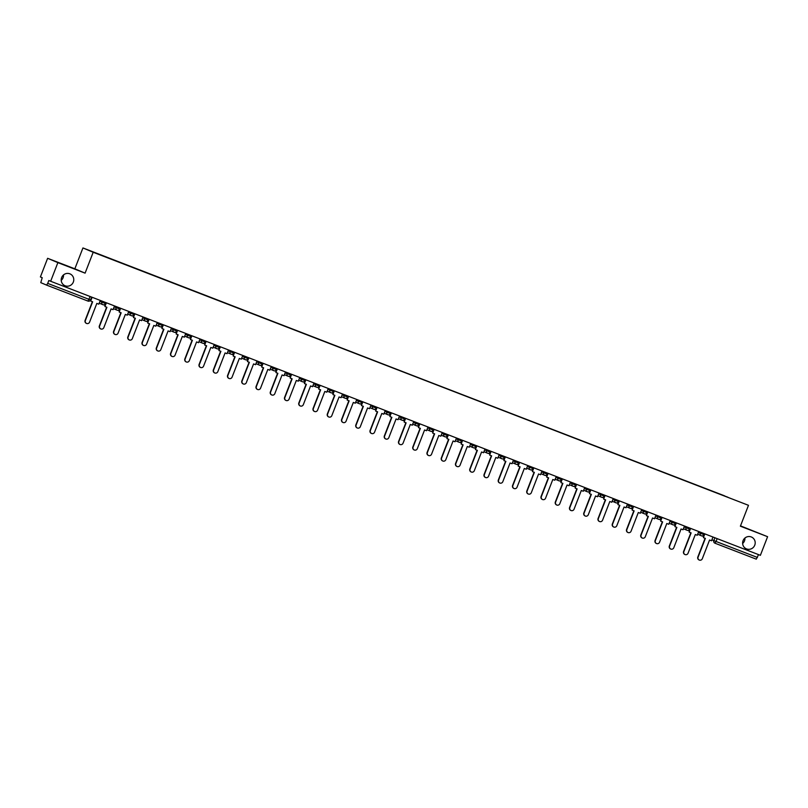 <?xml version="1.0" encoding="UTF-8"?>
<svg xmlns="http://www.w3.org/2000/svg" width="808" height="808" viewBox="0 0 808 808"><rect width="100%" height="100%" fill="white"/><g stroke="black" fill="none" stroke-linecap="round" stroke-linejoin="round"><path stroke-width="1.21" d="M63.519 274.912A6.424 6.262 -67.1 0 1 61.216 280.366M73.336 282.053A6.424 6.262 -67.1 0 1 64.993 285.719A6.424 6.262 -67.1 0 1 61.65 277.538A6.424 6.262 -67.1 0 1 69.993 273.882A6.424 6.262 -67.1 0 1 73.336 282.053M744.925 538.047A6.424 6.262 -67.1 0 1 742.633 543.501M754.753 545.188A6.424 6.262 -67.1 0 1 746.41 548.854A6.424 6.262 -67.1 0 1 743.057 540.673A6.424 6.262 -67.1 0 1 751.4 537.007A6.424 6.262 -67.1 0 1 754.753 545.188M47.621 258.308L57.873 262.63L50.651 281.265L760.379 555.328L767.6 536.694L740.38 526.19L748.481 505.313L82.941 247.945L74.841 268.822L47.621 258.308L40.4 276.942L42.218 277.7L40.774 282.649L46.571 285.093L47.712 283.396L90.506 299.909A2.01 1.959 112.9 0 1 87.961 301.081L46.581 285.103M767.6 536.694L740.502 525.867M57.873 262.63L85.093 273.144L93.193 252.268L748.481 505.313M50.651 281.265L48.834 280.497L47.712 283.396M758.54 554.621L756.298 559.166L714.928 543.188L716.06 541.481L757.439 557.459M724.443 495.92L727.897 497.263M724.463 495.789L91.617 251.541L727.907 497.243M82.941 247.945L93.193 252.268M74.841 268.822L85.093 273.144M699.173 559.995A2.313 2.252 -67.1 0 1 697.829 557.005L698.102 557.116A2.313 2.252 112.9 0 0 699.304 560.055A2.313 2.252 112.9 0 0 702.303 558.732L709.565 540.017L711.525 540.774L712.979 537.027M704.849 533.886L703.394 537.633L705.364 538.391L698.102 557.116M703.394 537.633L704.586 533.785M702.192 535.946L703.536 536.462M705.091 538.29L697.829 557.005M684.921 554.49A2.313 2.252 -67.1 0 1 683.588 551.5L683.851 551.611A2.313 2.252 112.9 0 0 685.053 554.551A2.313 2.252 112.9 0 0 688.052 553.238L695.314 534.512L697.274 535.27L698.728 531.523M690.598 528.381L689.143 532.129L691.113 532.886L683.851 551.611M689.143 532.129L690.335 528.28M687.941 530.442L689.295 530.967M690.84 532.785L683.588 551.5M670.67 548.986A2.313 2.252 -67.1 0 1 669.337 545.996L669.6 546.107A2.313 2.252 112.9 0 0 670.802 549.046A2.313 2.252 112.9 0 0 673.801 547.733L681.063 529.008L683.033 529.765L684.487 526.018M676.357 522.877L674.902 526.624L676.862 527.392L669.6 546.107M674.902 526.624L676.084 522.776M673.69 524.937L675.044 525.463M676.589 527.281L669.337 545.996M656.419 543.481A2.313 2.252 -67.1 0 1 655.086 540.491L655.349 540.602A2.313 2.252 112.9 0 0 656.55 543.542A2.313 2.252 112.9 0 0 659.55 542.229L666.812 523.503L668.782 524.261L670.236 520.514M662.106 517.383L660.651 521.13L662.611 521.887L655.349 540.602M660.651 521.13L661.833 517.271M659.439 519.433L660.793 519.958M662.348 521.776L655.086 540.491M642.178 537.987A2.313 2.252 -67.1 0 1 640.835 534.987L641.097 535.108A2.313 2.252 112.9 0 0 642.31 538.047A2.313 2.252 112.9 0 0 645.299 536.724L652.561 518.009L654.53 518.766L655.985 515.019M647.854 511.878L646.4 515.625L648.359 516.383L641.097 535.108M646.4 515.625L647.582 511.767M645.188 513.938L646.541 514.454M648.097 516.282L640.835 534.987M627.927 532.482A2.313 2.252 -67.1 0 1 626.584 529.492L626.856 529.604A2.313 2.252 112.9 0 0 628.058 532.543A2.313 2.252 112.9 0 0 631.058 531.22L638.32 512.504L640.279 513.262L641.734 509.515M633.603 506.374L632.149 510.121L634.118 510.878L626.856 529.604M632.149 510.121L633.331 506.273M630.947 508.434L632.29 508.949M633.846 510.777L626.584 529.492M613.676 526.978A2.313 2.252 -67.1 0 1 612.333 523.988L612.605 524.099A2.313 2.252 112.9 0 0 613.807 527.038A2.313 2.252 112.9 0 0 616.807 525.725L624.069 507L626.028 507.757L627.483 504.01M619.352 500.869L617.898 504.616L619.867 505.374L612.605 524.099M617.898 504.616L619.09 500.768M616.696 502.93L618.049 503.455M619.595 505.273L612.333 523.988M599.425 521.473A2.313 2.252 -67.1 0 1 598.092 518.484L598.354 518.595A2.313 2.252 112.9 0 0 599.556 521.534A2.313 2.252 112.9 0 0 602.556 520.221L609.818 501.495L611.777 502.253L613.232 498.506M605.111 495.365L603.657 499.112L605.616 499.879L598.354 518.595M603.657 499.112L604.839 495.264M602.445 497.425L603.798 497.95M605.344 499.768L598.092 518.484M585.174 515.969A2.313 2.252 -67.1 0 1 583.841 512.979L584.103 513.09A2.313 2.252 112.9 0 0 585.305 516.029A2.313 2.252 112.9 0 0 588.305 514.716L595.567 495.991L597.536 496.748L598.991 493.001M590.86 489.87L589.406 493.617L591.365 494.375L584.103 513.09M589.406 493.617L590.587 489.759M588.194 491.921L589.547 492.446M591.092 494.264L583.841 512.979M570.933 510.474A2.313 2.252 -67.1 0 1 569.59 507.474L569.852 507.596A2.313 2.252 112.9 0 0 571.064 510.535A2.313 2.252 112.9 0 0 574.054 509.212L581.316 490.496L583.285 491.254L584.74 487.507M576.609 484.366L575.155 488.113L577.114 488.87L569.852 507.596M575.155 488.113L576.336 484.255M573.943 486.426L575.296 486.941M576.851 488.769L569.59 507.474M556.682 504.97A2.313 2.252 -67.1 0 1 555.338 501.98L555.611 502.091A2.313 2.252 112.9 0 0 556.813 505.03A2.313 2.252 112.9 0 0 559.813 503.707L567.075 484.992L569.034 485.749L570.488 482.002M562.358 478.861L560.904 482.608L562.873 483.366L555.611 502.091M560.904 482.608L562.085 478.76M559.702 480.922L561.045 481.437M562.6 483.265L555.338 501.98M542.431 499.465A2.313 2.252 -67.1 0 1 541.087 496.476L541.36 496.587A2.313 2.252 112.9 0 0 542.562 499.526A2.313 2.252 112.9 0 0 545.562 498.213L552.824 479.487L554.783 480.245L556.237 476.498M548.107 473.357L546.652 477.104L548.622 477.861L541.36 496.587M546.652 477.104L547.844 473.256M545.45 475.417L546.794 475.942M548.349 477.76L541.087 496.476M528.18 493.961A2.313 2.252 -67.1 0 1 526.846 490.971L527.109 491.082A2.313 2.252 112.9 0 0 528.311 494.021A2.313 2.252 112.9 0 0 531.31 492.708L538.572 473.983L540.532 474.74L541.986 470.993M533.856 467.852L532.401 471.599L534.371 472.367L527.109 491.082M532.401 471.599L533.593 467.751M531.199 469.913L532.553 470.438M534.098 472.256L526.846 490.971M513.928 488.456A2.313 2.252 -67.1 0 1 512.595 485.467L512.858 485.578A2.313 2.252 112.9 0 0 514.06 488.517A2.313 2.252 112.9 0 0 517.059 487.204L524.321 468.478L526.291 469.236L527.735 465.489M519.615 462.358L518.16 466.105L520.12 466.862L512.858 485.578M518.16 466.105L519.342 462.247M516.948 464.408L518.302 464.933M519.847 466.751L512.595 485.467M499.677 482.962A2.313 2.252 -67.1 0 1 498.344 479.962L498.607 480.083A2.313 2.252 112.9 0 0 499.809 483.022A2.313 2.252 112.9 0 0 502.808 481.699L510.07 462.984L512.04 463.741L513.494 459.994M505.364 456.853L503.909 460.6L505.869 461.358L498.607 480.083M503.909 460.6L505.091 456.742M502.697 458.914L504.051 459.429M505.606 461.257L498.344 479.962M485.436 477.457A2.313 2.252 -67.1 0 1 484.093 474.468L484.356 474.579A2.313 2.252 112.9 0 0 485.568 477.518A2.313 2.252 112.9 0 0 488.557 476.195L495.819 457.479L497.789 458.237L499.243 454.49M491.113 451.349L489.658 455.096L491.618 455.853L484.356 474.579M489.658 455.096L490.84 451.248M488.446 453.409L489.799 453.924M491.355 455.752L484.093 474.468M471.185 471.953A2.313 2.252 -67.1 0 1 469.842 468.963L470.115 469.074A2.313 2.252 112.9 0 0 471.316 472.013A2.313 2.252 112.9 0 0 474.316 470.7L481.578 451.975L483.538 452.733L484.992 448.985M476.861 445.844L475.407 449.591L477.376 450.349L470.115 469.074M475.407 449.591L476.589 445.743M474.205 447.905L475.548 448.43M477.104 450.248L469.842 468.963M456.934 466.448A2.313 2.252 -67.1 0 1 455.591 463.459L455.864 463.57A2.313 2.252 112.9 0 0 457.065 466.509A2.313 2.252 112.9 0 0 460.065 465.196L467.327 446.471L469.286 447.228L470.741 443.481M462.61 440.34L461.156 444.087L463.125 444.854L455.864 463.57M461.156 444.087L462.348 440.239M459.954 442.4L461.297 442.925M462.853 444.743L455.591 463.459M442.683 460.944A2.313 2.252 -67.1 0 1 441.35 457.954L441.612 458.065A2.313 2.252 112.9 0 0 442.814 461.004A2.313 2.252 112.9 0 0 445.814 459.691L453.076 440.966L455.035 441.724L456.49 437.976M448.359 434.845L446.915 438.593L448.874 439.35L441.612 458.065M446.915 438.593L448.097 434.734M445.703 436.896L447.056 437.421M448.602 439.239L441.35 457.954M428.432 455.449A2.313 2.252 -67.1 0 1 427.099 452.45L427.361 452.571A2.313 2.252 112.9 0 0 428.563 455.51A2.313 2.252 112.9 0 0 431.563 454.187L438.825 435.472L440.794 436.229L442.249 432.482M434.118 429.341L432.664 433.088L434.623 433.846L427.361 452.571M432.664 433.088L433.846 429.23M431.452 431.401L432.805 431.916M434.351 433.745L427.099 452.45M414.181 449.945A2.313 2.252 -67.1 0 1 412.848 446.955L413.11 447.066A2.313 2.252 112.9 0 0 414.312 450.006A2.313 2.252 112.9 0 0 417.312 448.682L424.574 429.967L426.543 430.725L427.998 426.978M419.867 423.836L418.413 427.584L420.372 428.341L413.11 447.066M418.413 427.584L419.594 423.735M417.201 425.897L418.554 426.412M420.109 428.24L412.848 446.955M399.94 444.44A2.313 2.252 -67.1 0 1 398.596 441.451L398.859 441.562A2.313 2.252 112.9 0 0 400.071 444.501A2.313 2.252 112.9 0 0 403.061 443.188L410.323 424.463L412.292 425.22L413.746 421.473M405.616 418.332L404.162 422.079L406.121 422.837L398.859 441.562M404.162 422.079L405.343 418.231M402.96 420.392L404.303 420.918M405.858 422.736L398.596 441.451M385.689 438.936A2.313 2.252 -67.1 0 1 384.345 435.946L384.618 436.057A2.313 2.252 112.9 0 0 385.82 438.996A2.313 2.252 112.9 0 0 388.82 437.684L396.082 418.958L398.041 419.716L399.495 415.969M391.365 412.827L389.911 416.575L391.88 417.342L384.618 436.057M389.911 416.575L391.092 412.726M388.709 414.888L390.052 415.413M391.607 417.231L384.345 435.946M371.438 433.431A2.313 2.252 -67.1 0 1 370.094 430.442L370.367 430.553A2.313 2.252 112.9 0 0 371.569 433.492A2.313 2.252 112.9 0 0 374.569 432.179L381.831 413.454L383.79 414.211L385.244 410.464M377.114 407.333L375.659 411.08L377.629 411.838L370.367 430.553M375.659 411.08L376.851 407.222M374.457 409.383L375.811 409.909M377.356 411.726L370.094 430.442M357.186 427.937A2.313 2.252 -67.1 0 1 355.853 424.937L356.116 425.059A2.313 2.252 112.9 0 0 357.318 427.998A2.313 2.252 112.9 0 0 360.317 426.674L367.579 407.959L369.539 408.717L370.993 404.97M362.873 401.829L361.418 405.576L363.378 406.333L356.116 425.059M361.418 405.576L362.6 401.717M360.206 403.889L361.56 404.404M363.105 406.232L355.853 424.937M342.935 422.433A2.313 2.252 -67.1 0 1 341.602 419.443L341.865 419.554A2.313 2.252 112.9 0 0 343.067 422.493A2.313 2.252 112.9 0 0 346.066 421.17L353.328 402.455L355.298 403.212L356.752 399.465M348.622 396.324L347.167 400.071L349.127 400.829L341.865 419.554M347.167 400.071L348.349 396.223M345.955 398.384L347.309 398.899M348.854 400.728L341.602 419.443M328.694 416.928A2.313 2.252 -67.1 0 1 327.351 413.938L327.614 414.049A2.313 2.252 112.9 0 0 328.826 416.989A2.313 2.252 112.9 0 0 331.815 415.676L339.077 396.95L341.047 397.708L342.501 393.961M334.371 390.82L332.916 394.567L334.876 395.324L327.614 414.049M332.916 394.567L334.098 390.719M331.704 392.88L333.058 393.405M334.613 395.223L327.351 413.938M314.443 411.424A2.313 2.252 -67.1 0 1 313.1 408.434L313.373 408.545A2.313 2.252 112.9 0 0 314.575 411.484A2.313 2.252 112.9 0 0 317.574 410.171L324.836 391.446L326.796 392.203L328.25 388.456M320.12 385.315L318.665 389.062L320.635 389.83L313.373 408.545M318.665 389.062L319.847 385.214M317.463 387.375L318.806 387.901M320.362 389.719L313.1 408.434M300.192 405.919A2.313 2.252 -67.1 0 1 298.849 402.929L299.122 403.041A2.313 2.252 112.9 0 0 300.324 405.98A2.313 2.252 112.9 0 0 303.323 404.667L310.585 385.941L312.544 386.699L313.999 382.952M305.868 379.821L304.414 383.568L306.384 384.325L299.122 403.041M304.414 383.568L305.606 379.709M303.212 381.871L304.555 382.396M306.111 384.214L298.849 402.929M285.941 400.425A2.313 2.252 -67.1 0 1 284.608 397.425L284.87 397.546A2.313 2.252 112.9 0 0 286.072 400.485A2.313 2.252 112.9 0 0 289.072 399.162L296.334 380.447L298.293 381.204L299.748 377.457M291.617 374.316L290.163 378.063L292.132 378.821L284.87 397.546M290.163 378.063L291.355 374.205M288.961 376.376L290.314 376.892M291.86 378.72L284.608 397.425M271.69 394.92A2.313 2.252 -67.1 0 1 270.357 391.93L270.619 392.042A2.313 2.252 112.9 0 0 271.821 394.981A2.313 2.252 112.9 0 0 274.821 393.658L282.083 374.942L284.052 375.7L285.497 371.953M277.376 368.812L275.922 372.559L277.881 373.316L270.619 392.042M275.922 372.559L277.104 368.711M274.71 370.872L276.063 371.387M277.609 373.215L270.357 391.93M257.439 389.416A2.313 2.252 -67.1 0 1 256.106 386.426L256.368 386.537A2.313 2.252 112.9 0 0 257.57 389.476A2.313 2.252 112.9 0 0 260.57 388.163L267.832 369.438L269.801 370.195L271.256 366.448M263.125 363.307L261.671 367.054L263.63 367.812L256.368 386.537M261.671 367.054L262.853 363.206M260.459 365.368L261.812 365.893M263.368 367.711L256.106 386.426M243.198 383.911A2.313 2.252 -67.1 0 1 241.855 380.921L242.117 381.033A2.313 2.252 112.9 0 0 243.329 383.972A2.313 2.252 112.9 0 0 246.319 382.659L253.581 363.933L255.55 364.691L257.005 360.944M248.874 357.803L247.42 361.55L249.379 362.317L242.117 381.033M247.42 361.55L248.601 357.702M246.208 359.863L247.561 360.388M249.117 362.206L241.855 380.921M228.947 378.407A2.313 2.252 -67.1 0 1 227.603 375.417L227.876 375.528A2.313 2.252 112.9 0 0 229.078 378.467A2.313 2.252 112.9 0 0 232.078 377.154L239.34 358.429L241.299 359.186L242.754 355.439M234.623 352.308L233.169 356.055L235.138 356.813L227.876 375.528M233.169 356.055L234.35 352.197M231.967 354.359L233.31 354.884M234.865 356.702L227.603 375.417M214.696 372.912A2.313 2.252 -67.1 0 1 213.352 369.913L213.625 370.034A2.313 2.252 112.9 0 0 214.827 372.973A2.313 2.252 112.9 0 0 217.827 371.65L225.089 352.934L227.048 353.692L228.502 349.945M220.372 346.804L218.917 350.551L220.887 351.308L213.625 370.034M218.917 350.551L220.109 346.693M217.716 348.864L219.059 349.379M220.614 351.207L213.352 369.913M200.445 367.408A2.313 2.252 -67.1 0 1 199.111 364.418L199.374 364.529A2.313 2.252 112.9 0 0 200.576 367.468A2.313 2.252 112.9 0 0 203.576 366.145L210.838 347.43L212.797 348.187L214.251 344.44M206.121 341.299L204.677 345.046L206.636 345.804L199.374 364.529M204.677 345.046L205.858 341.198M203.464 343.36L204.818 343.875M206.363 345.703L199.111 364.418M186.194 361.903A2.313 2.252 -67.1 0 1 184.86 358.914L185.123 359.025A2.313 2.252 112.9 0 0 186.325 361.964A2.313 2.252 112.9 0 0 189.325 360.651L196.586 341.925L198.556 342.683L200.01 338.936M191.88 335.795L190.425 339.542L192.385 340.299L185.123 359.025M190.425 339.542L191.607 335.694M189.213 337.855L190.567 338.38M192.112 340.198L184.86 358.914M171.953 356.399A2.313 2.252 -67.1 0 1 170.609 353.409L170.872 353.52A2.313 2.252 112.9 0 0 172.084 356.459A2.313 2.252 112.9 0 0 175.073 355.146L182.335 336.421L184.305 337.178L185.759 333.431M177.629 330.29L176.174 334.037L178.134 334.795L170.872 353.52M176.174 334.037L177.356 330.189M174.962 332.351L176.316 332.876M177.871 334.694L170.609 353.409M157.701 350.894A2.313 2.252 -67.1 0 1 156.358 347.905L156.631 348.016A2.313 2.252 112.9 0 0 157.833 350.955A2.313 2.252 112.9 0 0 160.832 349.642L168.094 330.916L170.054 331.674L171.508 327.927M163.378 324.796L161.923 328.543L163.893 329.3L156.631 348.016M161.923 328.543L163.105 324.685M160.721 326.846L162.065 327.371M163.62 329.189L156.358 347.905M143.45 345.4A2.313 2.252 -67.1 0 1 142.107 342.4L142.38 342.521A2.313 2.252 112.9 0 0 143.582 345.46A2.313 2.252 112.9 0 0 146.581 344.137L153.843 325.422L155.803 326.18L157.257 322.432M149.126 319.291L147.672 323.038L149.642 323.796L142.38 342.521M147.672 323.038L148.854 319.18M146.47 321.352L147.814 321.867M149.369 323.695L142.107 342.4M129.199 339.895A2.313 2.252 -67.1 0 1 127.856 336.906L128.129 337.017A2.313 2.252 112.9 0 0 129.331 339.956A2.313 2.252 112.9 0 0 132.33 338.633L139.592 319.918L141.552 320.675L143.006 316.928M134.875 313.787L133.421 317.534L135.391 318.291L128.129 337.017M133.421 317.534L134.613 313.686M132.219 315.847L133.572 316.362M135.118 318.19L127.856 336.906M114.948 334.391A2.313 2.252 -67.1 0 1 113.615 331.401L113.877 331.512A2.313 2.252 112.9 0 0 115.079 334.451A2.313 2.252 112.9 0 0 118.079 333.138L125.341 314.413L127.3 315.171L128.755 311.423M120.634 308.282L119.18 312.029L121.139 312.787L113.877 331.512M119.18 312.029L120.362 308.181M117.968 310.343L119.321 310.868M120.867 312.686L113.615 331.401M100.697 328.886A2.313 2.252 -67.1 0 1 99.364 325.897L99.626 326.008A2.313 2.252 112.9 0 0 100.828 328.947A2.313 2.252 112.9 0 0 103.828 327.634L111.09 308.909L113.059 309.666L114.514 305.919M106.383 302.778L104.929 306.525L106.888 307.282L99.626 326.008M104.929 306.525L106.111 302.677M103.717 304.838L105.07 305.363M106.626 307.181L99.364 325.897M86.456 323.382A2.313 2.252 -67.1 0 1 85.113 320.392L85.375 320.503A2.313 2.252 112.9 0 0 86.587 323.442A2.313 2.252 112.9 0 0 89.577 322.129L96.839 303.404L98.808 304.161L100.263 300.414M92.132 297.283L90.678 301.031L92.637 301.788L85.375 320.503M90.678 301.031L91.859 297.172M92.375 301.677L85.113 320.392M99.909 301.323L105.484 303.535A2.01 1.959 -67.1 0 1 102.929 304.707A2.01 1.959 112.9 0 1 102.868 304.687A2.01 2.01 0 0 0 105.525 303.555L105.898 302.596M114.16 306.818L119.725 309.04A2.01 1.959 -67.1 0 1 117.18 310.211A2.01 1.959 112.9 0 1 117.12 310.181A2.01 2.01 0 0 0 119.776 309.06L120.15 308.101M128.411 312.322L133.977 314.544A2.01 1.959 -67.1 0 1 131.421 315.706A2.01 1.959 112.9 0 1 131.371 315.686A2.01 2.01 0 0 0 134.027 314.565L134.401 313.605M142.662 317.827L148.228 320.049A2.01 1.959 -67.1 0 1 145.672 321.21A2.01 1.959 112.9 0 1 145.622 321.19A2.01 2.01 0 0 0 148.268 320.069L148.652 319.099M156.904 323.331L162.479 325.553A2.01 1.959 -67.1 0 1 159.923 326.715A2.01 1.959 112.9 0 1 159.873 326.695A2.01 2.01 0 0 0 162.519 325.574L162.893 324.604M171.155 328.836L176.73 331.048M185.406 334.33L190.971 336.552M199.657 339.835L205.222 342.057A2.01 1.959 -67.1 0 1 202.677 343.218A2.01 1.959 112.9 0 1 202.616 343.198A2.01 2.01 0 0 0 205.272 342.077L205.646 341.117M213.908 345.339L219.473 347.561A2.01 1.959 -67.1 0 1 216.918 348.723A2.01 1.959 112.9 0 1 216.867 348.702A2.01 2.01 0 0 0 219.523 347.581L219.897 346.612M228.159 350.844L233.724 353.066A2.01 1.959 -67.1 0 1 231.169 354.227A2.01 1.959 112.9 0 1 231.118 354.207A2.01 2.01 0 0 0 233.764 353.086L234.138 352.116M242.4 356.348L247.975 358.56A2.01 1.959 -67.1 0 1 245.42 359.732A2.01 1.959 112.9 0 1 245.369 359.712A2.01 2.01 0 0 0 248.016 358.58L248.389 357.621M256.651 361.843L262.226 364.065M270.902 367.347L276.467 369.569A2.01 1.959 -67.1 0 1 273.922 370.731A2.01 1.959 112.9 0 1 273.861 370.71A2.01 2.01 0 0 0 276.518 369.589L276.892 368.63M285.153 372.852L290.718 375.074A2.01 1.959 -67.1 0 1 288.163 376.235A2.01 1.959 112.9 0 1 288.113 376.215A2.01 2.01 0 0 0 290.769 375.094L291.143 374.124M299.404 378.356L304.969 380.578A2.01 1.959 -67.1 0 1 302.414 381.74A2.01 1.959 112.9 0 1 302.364 381.719A2.01 2.01 0 0 0 305.02 380.598L305.394 379.629M313.645 383.861L319.221 386.072A2.01 1.959 -67.1 0 1 316.665 387.244A2.01 1.959 112.9 0 1 316.615 387.224A2.01 2.01 0 0 0 319.261 386.093L319.635 385.133M327.897 389.355L333.472 391.577A2.01 1.959 -67.1 0 1 330.916 392.749A2.01 1.959 112.9 0 1 330.866 392.718A2.01 2.01 0 0 0 333.512 391.597L333.886 390.638M342.148 394.859L347.763 397.102L348.137 396.142M356.399 400.364L361.964 402.586A2.01 1.959 -67.1 0 1 359.419 403.748A2.01 1.959 112.9 0 1 359.358 403.727A2.01 2.01 0 0 0 362.014 402.606L362.388 401.637M370.65 405.869L376.215 408.091A2.01 1.959 -67.1 0 1 373.66 409.252A2.01 1.959 112.9 0 1 373.609 409.232A2.01 2.01 0 0 0 376.265 408.111L376.639 407.141M384.901 411.373L390.466 413.585A2.01 1.959 -67.1 0 1 387.911 414.756A2.01 1.959 112.9 0 1 387.86 414.736A2.01 2.01 0 0 0 390.506 413.605L390.89 412.646M399.142 416.867L404.717 419.089A2.01 1.959 -67.1 0 1 402.162 420.261A2.01 1.959 112.9 0 1 402.111 420.231A2.01 2.01 0 0 0 404.757 419.11L405.131 418.15M413.393 422.372L418.968 424.594A2.01 1.959 -67.1 0 1 416.413 425.755A2.01 1.959 112.9 0 1 416.362 425.735A2.01 2.01 0 0 0 419.009 424.614L419.382 423.655M427.644 427.876L433.209 430.098A2.01 1.959 -67.1 0 1 430.664 431.26A2.01 1.959 112.9 0 1 430.603 431.24A2.01 2.01 0 0 0 433.26 430.119L433.633 429.149M441.895 433.381L447.46 435.603A2.01 1.959 -67.1 0 1 444.915 436.764A2.01 1.959 112.9 0 1 444.854 436.744A2.01 2.01 0 0 0 447.511 435.623L447.885 434.654M456.146 438.885L461.711 441.097A2.01 1.959 -67.1 0 1 459.156 442.269A2.01 1.959 112.9 0 1 459.106 442.249A2.01 2.01 0 0 0 461.762 441.118L462.136 440.158M470.397 444.38L475.962 446.602A2.01 1.959 -67.1 0 1 473.407 447.773A2.01 1.959 112.9 0 1 473.357 447.743A2.01 2.01 0 0 0 476.003 446.622L476.377 445.663M484.638 449.884L490.214 452.106A2.01 1.959 -67.1 0 1 487.658 453.268A2.01 1.959 112.9 0 1 487.608 453.248A2.01 2.01 0 0 0 490.254 452.126L490.628 451.167M498.889 455.389L504.465 457.611A2.01 1.959 -67.1 0 1 501.909 458.772A2.01 1.959 112.9 0 1 501.849 458.752A2.01 2.01 0 0 0 504.505 457.631L504.879 456.661M513.141 460.893L518.706 463.115A2.01 1.959 -67.1 0 1 516.161 464.277A2.01 1.959 112.9 0 1 516.1 464.257A2.01 2.01 0 0 0 518.756 463.136L519.13 462.166M527.392 466.398L532.957 468.61M541.643 471.892L547.208 474.114M555.884 477.397L561.459 479.619A2.01 1.959 -67.1 0 1 558.904 480.78A2.01 1.959 112.9 0 1 558.853 480.76A2.01 2.01 0 0 0 561.499 479.639L561.873 478.679M570.135 482.901L575.71 485.123A2.01 1.959 -67.1 0 1 573.155 486.285A2.01 1.959 112.9 0 1 573.104 486.264A2.01 2.01 0 0 0 575.75 485.143L576.124 484.174M584.386 488.406L589.961 490.628A2.01 1.959 -67.1 0 1 587.406 491.789A2.01 1.959 112.9 0 1 587.345 491.769A2.01 2.01 0 0 0 590.002 490.648L590.375 489.678M598.637 493.91L604.202 496.122A2.01 1.959 -67.1 0 1 601.657 497.294A2.01 1.959 112.9 0 1 601.596 497.274A2.01 2.01 0 0 0 604.253 496.142L604.626 495.183M612.888 499.405L618.453 501.627A2.01 1.959 -67.1 0 1 615.898 502.798A2.01 1.959 112.9 0 1 615.847 502.768A2.01 2.01 0 0 0 618.504 501.647L618.878 500.687M627.139 504.909L632.704 507.131A2.01 1.959 -67.1 0 1 630.149 508.293A2.01 1.959 112.9 0 1 630.099 508.272A2.01 2.01 0 0 0 632.745 507.151L633.119 506.192M641.38 510.414L646.955 512.636A2.01 1.959 -67.1 0 1 644.4 513.797A2.01 1.959 112.9 0 1 644.35 513.777A2.01 2.01 0 0 0 646.996 512.656L647.37 511.686M655.631 515.918L661.207 518.14A2.01 1.959 -67.1 0 1 658.651 519.302A2.01 1.959 112.9 0 1 658.601 519.281A2.01 2.01 0 0 0 661.247 518.16L661.621 517.191M669.883 521.423L675.448 523.635A2.01 1.959 -67.1 0 1 672.902 524.806A2.01 1.959 112.9 0 1 672.842 524.786A2.01 2.01 0 0 0 675.498 523.655L675.872 522.695M684.134 526.917L689.699 529.139A2.01 1.959 -67.1 0 1 687.143 530.311A2.01 1.959 112.9 0 1 687.093 530.29A2.01 2.01 0 0 0 689.749 529.159L690.123 528.2M698.385 532.422L703.95 534.644A2.01 1.959 -67.1 0 1 701.395 535.805A2.01 1.959 112.9 0 1 701.344 535.785A2.01 2.01 0 0 0 704 534.664L704.374 533.704M711.909 539.795L716.06 541.481L717.161 538.643M714.918 537.775L713.817 540.602A2.01 1.959 -67.1 0 0 714.868 543.158A2.01 2.01 0 0 0 714.928 543.188A2.01 1.959 -67.1 0 1 714.868 543.158L714.817 543.138M102.202 301.162L101.828 302.131A2.01 1.959 112.9 0 0 102.868 304.687L99.202 303.141M116.453 306.666L116.079 307.626A2.01 1.959 112.9 0 0 117.12 310.181L113.453 308.636M130.694 312.171L130.32 313.13A2.01 1.959 112.9 0 0 131.371 315.686L127.704 314.14M144.945 317.675L144.571 318.635A2.01 1.959 112.9 0 0 145.622 321.19L141.956 319.645M159.196 323.18L158.822 324.139A2.01 1.959 112.9 0 0 159.873 326.695L156.207 325.149M173.447 328.674L173.074 329.644A2.01 1.959 112.9 0 0 174.174 332.219A2.01 1.959 -67.1 0 0 176.72 331.058M187.698 334.179L187.325 335.138A2.01 1.959 112.9 0 0 188.426 337.724A2.01 1.959 -67.1 0 0 190.971 336.562M201.939 339.683L201.576 340.643A2.01 1.959 112.9 0 0 202.616 343.198L198.95 341.653M216.191 345.188L215.817 346.147A2.01 1.959 112.9 0 0 216.867 348.702L213.201 347.157M230.442 350.692L230.068 351.652A2.01 1.959 112.9 0 0 231.118 354.207L227.452 352.662M244.693 356.187L244.319 357.156A2.01 1.959 112.9 0 0 245.369 359.712L241.703 358.166M258.944 361.691L258.57 362.651A2.01 1.959 112.9 0 0 259.671 365.236A2.01 1.959 -67.1 0 0 262.216 364.075M273.195 367.196L272.821 368.155A2.01 1.959 112.9 0 0 273.861 370.71L270.195 369.165M287.436 372.7L287.062 373.66A2.01 1.959 112.9 0 0 288.113 376.215L284.446 374.67M301.687 378.205L301.313 379.164A2.01 1.959 112.9 0 0 302.364 381.719L298.697 380.174M315.938 383.699L315.564 384.669A2.01 1.959 112.9 0 0 316.615 387.224L312.949 385.679M330.189 389.204L329.816 390.163A2.01 1.959 112.9 0 0 330.866 392.718L327.19 391.173M344.44 394.708L344.067 395.668A2.01 1.959 112.9 0 0 345.168 398.243A2.01 1.959 -67.1 0 0 347.713 397.082M358.691 400.212L358.318 401.172A2.01 1.959 112.9 0 0 359.358 403.727L355.692 402.182M372.932 405.717L372.559 406.676A2.01 1.959 112.9 0 0 373.609 409.232L369.943 407.686M387.184 411.211L386.81 412.181A2.01 1.959 112.9 0 0 387.86 414.736L384.194 413.191M401.435 416.716L401.061 417.675A2.01 1.959 112.9 0 0 402.111 420.231L398.445 418.685M415.686 422.22L415.312 423.18A2.01 1.959 112.9 0 0 416.362 425.735L412.686 424.19M429.937 427.725L429.563 428.684A2.01 1.959 112.9 0 0 430.603 431.24L426.937 429.694M444.178 433.229L443.814 434.189A2.01 1.959 112.9 0 0 444.854 436.744L441.188 435.199M458.429 438.724L458.055 439.693A2.01 1.959 112.9 0 0 459.106 442.249L455.439 440.703M472.68 444.228L472.306 445.188A2.01 1.959 112.9 0 0 473.357 447.743L469.69 446.198M486.931 449.733L486.557 450.692A2.01 1.959 112.9 0 0 487.608 453.248L483.941 451.702M501.182 455.237L500.809 456.197A2.01 1.959 112.9 0 0 501.849 458.752L498.183 457.207M515.433 460.742L515.06 461.701A2.01 1.959 112.9 0 0 516.1 464.257L512.434 462.711M529.674 466.236L529.301 467.206A2.01 1.959 112.9 0 0 530.401 469.781A2.01 1.959 -67.1 0 0 532.957 468.62M543.925 471.741L543.552 472.7A2.01 1.959 112.9 0 0 544.653 475.286A2.01 1.959 -67.1 0 0 547.208 474.124M558.177 477.245L557.803 478.205A2.01 1.959 112.9 0 0 558.853 480.76L555.187 479.215M572.428 482.75L572.054 483.709A2.01 1.959 112.9 0 0 573.104 486.264L569.428 484.719M586.679 488.254L586.305 489.214A2.01 1.959 112.9 0 0 587.345 491.769L583.679 490.224M600.92 493.749L600.556 494.718A2.01 1.959 112.9 0 0 601.596 497.274L597.93 495.728M615.171 499.253L614.797 500.213A2.01 1.959 112.9 0 0 615.847 502.768L612.181 501.223M629.422 504.758L629.048 505.717A2.01 1.959 112.9 0 0 630.099 508.272L626.432 506.727M643.673 510.262L643.299 511.222A2.01 1.959 112.9 0 0 644.35 513.777L640.683 512.232M657.924 515.767L657.55 516.726A2.01 1.959 112.9 0 0 658.601 519.281L654.924 517.736M672.175 521.261L671.802 522.231A2.01 1.959 112.9 0 0 672.842 524.786L669.175 523.241M686.416 526.765L686.053 527.725A2.01 1.959 112.9 0 0 687.093 530.29L683.427 528.735M700.667 532.27L700.294 533.23A2.01 1.959 112.9 0 0 701.344 535.785L697.678 534.24M90.193 296.526L87.951 301.081A2.01 2.01 0 0 0 90.547 299.93L91.647 297.091M177.144 330.108L176.77 331.068A2.01 2.01 0 0 1 174.124 332.199L170.448 330.654M191.395 335.613L191.021 336.572A2.01 2.01 0 0 1 188.365 337.694L184.699 336.148M262.64 363.125L262.267 364.085A2.01 2.01 0 0 1 259.61 365.206L255.944 363.661M533.381 467.67L533.007 468.63A2.01 2.01 0 0 1 530.351 469.761L526.685 468.216M547.632 473.175L547.258 474.134A2.01 2.01 0 0 1 544.602 475.256L540.936 473.71M341.441 396.678L345.107 398.223A2.01 2.01 0 0 0 347.763 397.102M87.951 301.081L46.581 285.093M756.298 559.166L714.928 543.188"/></g></svg>
